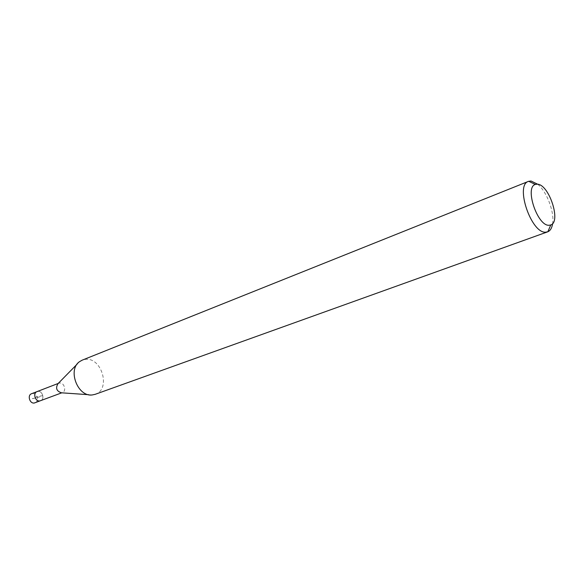 <?xml version="1.0" encoding="UTF-8"?>
<svg xmlns="http://www.w3.org/2000/svg" width="584" height="584" viewBox="0 0 584 584"><rect width="100%" height="100%" fill="white"/><g stroke="black" fill="none" stroke-linecap="round" stroke-linejoin="round"><path stroke-width="0.44" stroke-dasharray="2.92 2.19" d="M35.025 402.829C39.508 401.412 36.945 392.645 32.31 393.528L31.565 393.718M37.836 391.397C42.479 390.521 45.056 399.339 40.566 400.755C45.056 399.339 42.479 390.521 37.836 391.397L37.091 391.587M537.703 184.245C546.799 191.61 554.552 212.021 552.632 223.57M95.17 394.324C111.237 389.448 101.747 356.678 85.125 359.423L82.198 360.153M57.984 383.666L59.539 383.031C64.204 382.17 66.853 391.2 62.349 392.609L61.459 392.806M32.324 398.638L37.303 397.704L42.515 395.733L38.529 396.281L32.324 398.638M88.637 394.696L92.272 394.945M77.059 364.219L79.614 361.613M62.349 392.609L61.765 392.828M58.787 383.221L58.203 383.447"/><path stroke-width="0.88" d="M58.203 383.447L31.565 393.718C27.105 395.156 29.718 403.924 34.332 403.004L39.88 400.931C35.252 401.85 32.624 393.025 37.091 391.587L37.836 391.397M549.084 225.271C537.462 226.337 524.33 187.07 535.382 184.442L537.244 184.194C548.88 184.026 561.436 221.767 550.77 224.964L549.084 225.271M552.632 223.57C551.982 227.913 550.384 230.651 547.836 231.768L545.726 232.177C531.279 233.688 514.811 185.077 528.462 181.376L531.017 180.996L537.703 184.245M528.462 181.376L82.198 360.153L79.614 361.613C67.27 369.672 77.687 397.113 92.272 394.945L95.17 394.324L547.624 231.855M88.637 394.696L61.459 392.806C56.538 391.185 55.378 388.141 57.984 383.666L77.059 364.219M37.091 391.587C32.624 393.025 35.252 401.85 39.88 400.931L61.765 392.828M535.382 184.442L528.673 181.296M550.77 224.964L547.836 231.768"/></g></svg>

